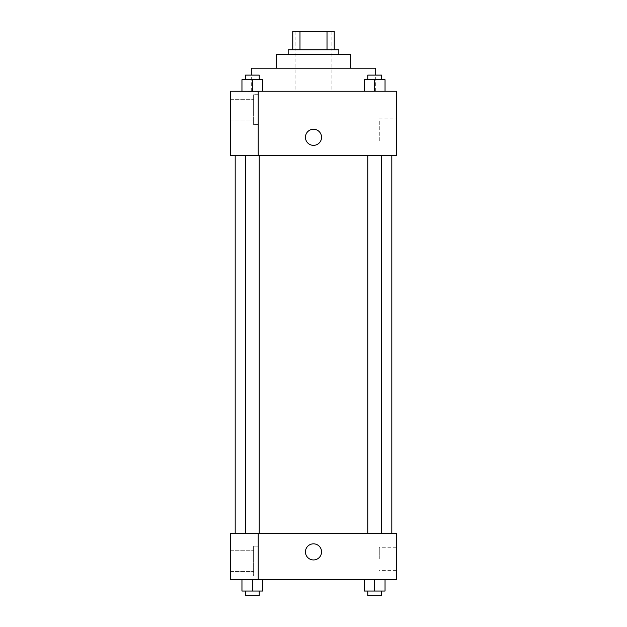 <?xml version="1.0" encoding="UTF-8"?>
<svg xmlns="http://www.w3.org/2000/svg" width="627" height="627" viewBox="0 0 627 627"><rect width="100%" height="100%" fill="white"/><g stroke="black" fill="none" stroke-linecap="round" stroke-linejoin="round"><path stroke-width="0.47" stroke-dasharray="3.13 2.35" d="M313.5 91.236L251.309 91.236L313.5 91.236M313.5 31.35L295.074 31.35L313.5 31.35M327.012 49.776L327.012 31.35L334.23 31.35L334.23 49.776L299.988 49.776L334.23 49.776M327.012 31.35L292.77 31.35M299.988 49.776L292.77 49.776L299.988 49.776L299.988 31.35M338.839 49.776L288.161 49.776M288.161 54.384L338.839 54.384L288.161 54.384M350.352 54.384L276.648 54.384M276.648 68.202L350.352 68.202L276.648 68.202M375.691 68.202L251.309 68.202M251.309 91.236L251.309 75.115M396.421 91.236L230.579 91.236L230.579 155.653L258.222 155.653L258.222 91.307L230.579 91.307L258.222 91.307L258.222 155.653L230.579 155.723L396.421 155.723L396.421 91.236M241.959 91.236L262.689 91.236L241.959 91.236L262.689 91.236L241.959 91.236L252.328 91.236L252.328 79.715L241.959 79.715L259.233 79.715L241.959 79.715L241.959 91.236L252.328 91.236L241.959 91.236L241.959 79.715L241.959 91.236L262.689 91.236L252.328 91.236L252.328 79.715L262.689 79.715L245.416 79.715L262.689 79.715L262.689 91.236L262.689 79.715M364.311 91.236L385.041 91.236L364.311 91.236L385.041 91.236L364.311 91.236L374.672 91.236L374.672 79.715L364.311 79.715L381.584 79.715L364.311 79.715L364.311 91.236L374.672 91.236L364.311 91.236L364.311 79.715L364.311 91.236L385.041 91.236L374.672 91.236L374.672 79.715L385.041 79.715L367.767 79.715L385.041 79.715L385.041 91.236L385.041 79.715M321.565 137.297A8.065 8.065 0 0 0 309.472 130.322A8.065 8.065 0 0 0 309.472 144.281A8.065 8.065 0 0 0 321.565 137.297A8.065 8.065 0 0 1 309.472 144.281A8.065 8.065 0 0 1 309.472 130.322A8.065 8.065 0 0 1 321.565 137.297M258.222 94.693L258.222 124.632L258.222 94.693L253.614 94.693L253.614 124.632L253.614 94.693L253.614 124.632L253.614 94.693L258.222 94.693L258.222 124.632L258.222 94.693M253.614 109.662L253.614 99.293L253.614 109.662M230.579 109.662L230.579 99.293L230.579 109.662M396.421 118.84L396.421 141.945L396.421 118.84L379.28 118.84L379.28 141.945L379.28 118.84M230.579 155.653L258.222 155.653L258.222 91.307L230.579 91.307M305.435 137.297A8.065 8.065 0 0 0 317.528 144.281A8.065 8.065 0 0 0 317.528 130.322A8.065 8.065 0 0 0 305.435 137.297M230.579 145.362L230.579 129.24L230.587 145.362M374.672 155.723L381.584 155.723L374.672 155.723M252.328 155.723L245.416 155.723L252.328 155.723M313.5 155.723L391.812 155.723L313.5 155.723M313.5 533.459L235.188 533.459L313.5 533.459M374.672 533.459L381.584 533.459L374.672 533.459M252.328 533.459L245.416 533.459L252.328 533.459M230.579 533.459L258.222 533.459L230.579 533.459L230.579 579.528L258.222 579.528L258.222 533.389L230.579 533.459M258.222 579.528L396.421 579.528L396.421 533.459L258.222 533.389L258.222 579.528L258.222 533.459M230.579 551.885L230.579 559.95L230.587 551.885M230.579 561.102L230.579 550.733L230.579 561.102M253.614 561.102L253.614 550.733L253.614 561.102M253.614 546.133L253.614 576.072L253.614 546.133L253.614 576.072L253.614 546.133L258.222 546.133L258.222 576.072L258.222 546.133L253.614 546.133M258.222 546.133L258.222 576.072L258.222 546.133M258.222 533.389L230.579 533.389L258.222 533.389M252.328 579.528L241.959 579.528L262.689 579.528L241.959 579.528L262.689 579.528L252.328 579.528L252.328 591.042L241.959 591.042L241.959 579.528L252.328 579.528L252.328 591.042L245.416 591.042L259.233 591.042L241.959 591.042L262.689 591.042L245.416 591.042L259.233 591.042L252.328 591.042L252.328 579.528L241.959 579.528L241.959 591.042L241.959 579.528M374.672 591.042L374.672 579.528L374.672 591.042L385.041 591.042L374.672 591.042L385.041 591.042L385.041 579.528L364.311 579.528L385.041 579.528L364.311 579.528L385.041 579.528L374.68 579.528L374.672 591.042L364.311 591.042L364.311 579.528L364.311 591.042L381.584 591.042L364.311 591.042L364.311 579.528M396.421 558.798L396.421 570.351L396.421 558.798M379.28 558.798L379.28 547.246L379.28 558.798M305.435 551.885A8.065 8.065 0 0 0 317.528 558.869A8.065 8.065 0 0 0 317.528 544.91A8.065 8.065 0 0 0 305.435 551.885M321.565 551.885A8.065 8.065 0 0 0 309.472 544.91A8.065 8.065 0 0 0 309.472 558.869A8.065 8.065 0 0 0 321.565 551.885A8.065 8.065 0 0 1 309.472 558.869A8.065 8.065 0 0 1 309.472 544.91A8.065 8.065 0 0 1 321.565 551.885M367.767 591.042L367.767 595.65L381.584 595.65L367.767 595.65L381.584 595.65L381.584 591.042M385.041 591.042L385.041 579.528L374.672 579.528M245.416 591.042L245.416 595.65L259.233 595.65L245.416 595.65L259.233 595.65L259.233 591.042M262.689 591.042L262.689 579.528L262.689 591.042L252.328 591.042M367.767 79.715L367.767 75.115L381.584 75.115L367.767 75.115L381.584 75.115L381.584 79.715M374.672 91.236L374.672 79.715M245.416 79.715L245.416 75.115L259.233 75.115L245.416 75.115L259.233 75.115L259.233 79.715M252.328 91.236L252.328 79.715M295.074 31.35L295.074 91.236M331.926 31.35L331.926 91.236M375.691 91.236L375.691 75.115M258.222 124.632L253.614 124.632L258.222 124.632M230.579 120.023L253.614 120.023L230.579 120.023M230.579 99.293L253.614 99.293L230.579 99.293M396.421 141.945L379.28 141.945M259.233 533.459L259.233 155.723M245.416 533.389L245.416 155.723M381.584 533.459L381.584 155.723M367.767 533.459L367.767 155.723M230.579 571.463L253.614 571.463L230.579 571.463M230.579 550.733L253.614 550.733L230.579 550.733M258.222 576.072L253.614 576.072L258.222 576.072M396.421 547.246L379.28 547.246M396.421 570.351L379.28 570.351"/><path stroke-width="0.94" d="M299.988 49.776L299.988 31.35L292.77 31.35L292.77 49.776L292.77 31.35M299.988 31.35L334.23 31.35L334.23 49.776M327.012 49.776L327.012 31.35M288.161 54.384L288.161 49.776L338.839 49.776L338.839 54.384M276.648 68.202L276.648 54.384L350.352 54.384L350.352 68.202M251.309 75.115L251.309 68.202L375.691 68.202L375.691 75.115M230.579 91.236L396.421 91.236L396.421 155.723L230.579 155.723L258.222 155.653L258.222 91.307L230.579 91.236M305.435 137.297A8.065 8.065 0 0 1 317.528 130.322A8.065 8.065 0 0 1 317.528 144.281A8.065 8.065 0 0 1 305.435 137.297M230.579 91.307L230.579 155.653M258.222 533.459L396.421 533.459L396.421 579.528L230.579 579.528L230.579 533.389L258.222 533.389L258.222 579.528M305.435 551.885A8.065 8.065 0 0 1 317.528 544.91A8.065 8.065 0 0 1 317.528 558.869A8.065 8.065 0 0 1 305.435 551.885M364.311 579.528L364.311 591.042L385.041 591.042L385.041 579.528L385.041 591.042M374.672 591.042L374.672 579.528M381.584 591.042L381.584 595.65L367.767 595.65L367.767 591.042M241.959 579.528L241.959 591.042L262.689 591.042L262.689 579.528L262.689 591.042M252.328 591.042L252.328 579.528M259.233 591.042L259.233 595.65L245.416 595.65L245.416 591.042M364.311 91.236L364.311 79.715L385.041 79.715L385.041 91.236L385.041 79.715M374.672 91.236L374.672 79.715M381.584 79.715L381.584 75.115L367.767 75.115L367.767 79.715M241.959 91.236L241.959 79.715L262.689 79.715L262.689 91.236L262.689 79.715M252.328 91.236L252.328 79.715M259.233 79.715L259.233 75.115L245.416 75.115L245.416 79.715M391.812 533.459L391.812 155.723M235.188 533.389L235.188 155.723M367.767 155.723L367.767 533.459M381.584 155.723L381.584 533.459M259.233 533.459L259.233 155.723M245.416 533.389L245.416 155.723"/></g></svg>
